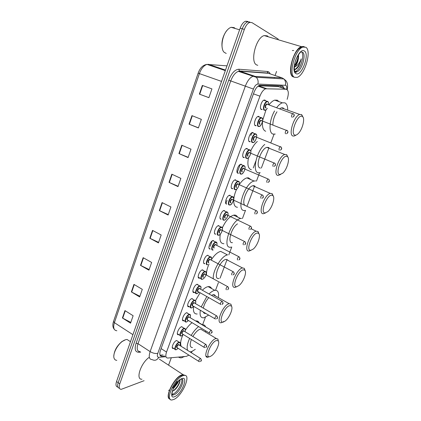 <?xml version="1.0" encoding="UTF-8"?>
<svg xmlns="http://www.w3.org/2000/svg" width="421" height="421" viewBox="0 0 421 421"><rect width="100%" height="100%" fill="white"/><g stroke="black" fill="none" stroke-linecap="round" stroke-linejoin="round"><path stroke-width="0.63" d="M177.43 334.116L178.441 334.742C175.568 335.269 178.757 327.312 181.688 326.664L183.056 327.612M183.998 320.728L183.619 320.823C180.672 321.397 183.872 313.229 186.824 312.682L188.166 313.645M189.234 306.662L188.855 306.756C185.829 307.377 189.045 298.999 192.013 298.547L193.323 299.531M194.523 292.442L194.144 292.542C191.039 293.216 194.27 284.607 197.26 284.259L198.538 285.259M199.864 278.076L199.491 278.181C196.333 278.902 199.507 270.145 202.527 269.824L203.806 270.829M203.706 263.03L204.822 263.672C201.733 264.288 204.801 255.589 207.811 255.242L207.927 255.226M209.132 248.358L210.205 249.011C207.19 249.506 210.163 240.875 213.158 240.491L213.347 240.47M214.626 233.534L215.652 234.187C212.705 234.56 215.589 225.998 218.562 225.582L218.825 225.551M220.172 218.552L221.157 219.199C218.283 219.457 221.078 210.953 224.03 210.505L224.361 210.468M225.788 203.406L226.719 204.048C223.919 204.19 226.63 195.733 229.556 195.26L229.961 195.223M231.466 188.103L232.781 188.692L232.345 188.729C229.613 188.75 232.245 180.346 235.15 179.841L235.623 179.804M237.207 172.626L238.544 173.205L238.039 173.242C235.376 173.142 237.928 164.785 240.801 164.248L241.354 164.211M243.017 156.98L244.364 157.543L243.791 157.575C241.196 157.365 243.68 149.039 246.527 148.476L247.143 148.445M248.895 141.167L250.248 141.709L249.606 141.735C247.08 141.403 249.5 133.115 252.316 132.526L253 132.504M254.837 125.174L256.2 125.695L255.494 125.711C253.032 125.269 255.389 117.001 258.173 116.385L258.92 116.375M260.846 109.007L262.215 109.502L261.441 109.507C259.047 108.95 261.346 100.703 264.099 100.061L264.914 100.066L265.514 100.614M172.347 347.899L173.315 348.514C170.521 348.998 173.699 341.242 176.604 340.505L178.004 341.426M287.122 99.356C288.98 93.478 288.664 90.105 286.159 89.241L265.64 88.784C263.414 89.705 261.515 92.162 259.946 96.162L166.527 352.072C165.279 355.961 165.711 357.95 167.816 358.045L186.45 356.35L188.908 355.124M279.112 86.847L278.055 86.489L258.589 85.763M253.263 167.958L255.815 161.096M191.239 352.651L192.108 351.419M202.601 324.77L205.401 317.313M215.536 290.269L218.41 282.617M220.083 278.149L227.114 259.399M228.819 254.858L231.76 247.001M242.449 218.494L245.475 210.421M247.243 205.711L254.658 185.935M256.457 181.141L259.562 172.852M261.378 168.011L268.998 147.687M270.845 142.756L274.039 134.236M144.093 380.7L121.18 389.357C119.18 389.136 118.717 387.299 119.785 383.847L244.348 29.412C245.769 25.639 247.564 23.308 249.732 22.418L251.969 22.623L278.239 39.1M276.565 71.433L275.071 75.501M274.381 77.375L274.255 77.722M171.226 357.945L168.574 365.16M119.448 388.199C117.538 387.894 117.106 386.057 118.159 382.694L242.254 28.791C243.664 25.023 245.459 22.697 247.632 21.813L249.874 22.024L247.632 21.813C245.459 22.697 243.664 25.023 242.254 28.791L118.159 382.694C117.106 386.057 117.538 387.894 119.448 388.199M284.022 88.515C283.707 86.905 283.012 86.063 281.944 85.979L259.599 85.268C257.357 86.179 255.458 88.621 253.905 92.599L160.485 350.314C159.254 354.187 159.706 356.177 161.838 356.292L164.743 356.045M160.133 355.182L161.859 356.292L160.033 355.187M163.043 354.945L160.154 355.182M117.827 387.052C115.922 386.731 115.491 384.894 116.533 381.542L240.165 28.17C241.57 24.407 243.364 22.092 245.543 21.213L247.795 21.424M181.793 145.219L190.997 149.171L188.076 157.575L178.925 153.56L181.793 145.219M191.96 115.633L201.354 119.354L198.375 127.937L189.034 124.148L191.96 115.633M202.343 85.421L211.937 88.899L208.89 97.667L199.354 94.115L202.343 85.421L202.69 85.547L199.701 94.246L199.354 94.115M152.513 230.403L161.18 234.986L158.433 242.891L149.818 238.249L152.513 230.403M143.145 257.668L151.639 262.441L148.95 270.187L140.503 265.356L143.145 257.668M133.957 284.391L142.293 289.348L139.656 296.942L131.368 291.932L133.957 284.391M124.953 310.593L133.125 315.729L130.542 323.17L122.411 317.987L124.953 310.593M171.831 174.199L180.851 178.372L177.994 186.603L169.021 182.367L171.831 174.199M162.074 202.585L170.915 206.969L168.116 215.031L159.322 210.595L162.074 202.585M168.263 214.599L159.322 210.595M178.109 186.266L169.021 182.367M130.81 322.397L122.411 317.987M139.898 296.247L131.368 291.932M149.166 269.577L140.503 265.356M158.617 242.364L149.818 238.249M208.9 97.64L199.701 94.246M211.937 88.905L202.69 85.547M198.423 127.805L189.034 124.148M188.161 157.338L178.925 153.56M116.796 360.35C115.428 360.271 114.517 359.539 114.059 358.145C112.617 354.214 117.064 345.173 122.274 341.442L125.642 339.668L127.063 339.468L129.705 341.205M170.058 399.087C163.98 398.319 173.889 377.574 181.577 374.99L182.998 374.611L185.077 375.432M170.142 399.192L168.968 398.213C166.358 394.645 173.257 380.616 179.741 376.3L183.209 374.753L185.203 375.464M182.746 375.758L184.166 375.379C191.702 374.153 182.34 395.945 173.878 399.434L172.084 399.95C164.5 401.229 174.426 378.626 182.746 375.758M181.514 378.963C183.43 381.637 177.646 392.209 173.315 393.919L171.989 394.24M172.484 391.346L175.846 388.851C178.399 385.841 179.804 383.052 180.056 380.479L180.056 380.121M178.762 380.91L177.488 383.368L173.21 388.878M177.951 381.71L177.488 383.368M177.152 382.594L173.878 387.483M168.484 396.466C167.7 391.53 174.036 380.095 179.609 376.342L181.64 375.179M141.951 379.226C135.399 379.895 140.577 363.497 148.913 357.524M113.817 356.134C114.159 350.772 116.849 345.915 121.885 341.573L124.711 340M179.799 380.026C180.072 382.789 175.91 389.572 172.342 391.256M177.13 381.437L172.684 388.062M169.679 390.099L168.632 390.304M179.914 381.563C179.262 384.041 177.851 386.504 175.694 388.951L174.099 390.446M169.41 390.851L169.31 390.572M176.683 383.163L174.183 386.915M169.574 390.388L168.895 390.483M216.357 340.531L218.199 340.815C220.33 342.778 215.91 352.714 211.6 355.692L210.263 356.466C204.164 359.239 210.637 342.21 216.357 340.531M209.379 356.666L207.953 357.197C201.98 358.618 209.6 340.305 215.71 338.626L217.841 338.968L218.441 341.178M202.701 330.359L200.612 329.101L200.054 329.227C197.649 330.127 195.255 332.553 192.881 336.505M202.148 324.833L202.406 324.791C203.996 324.607 205.048 325.301 205.569 326.87M205.727 330.859L205.516 332.043M195.297 349.319L191.676 351.588L190.039 351.898M195.66 320.97L195.918 320.934C197.438 320.776 198.486 321.397 199.065 322.802M191.408 339.5C189.518 344.746 189.876 347.436 192.486 347.567M187.677 350.414C186.556 347.809 187.208 343.804 189.634 338.41M191.176 335.463C193.471 331.595 195.944 328.638 198.607 326.596M184.103 347.867L183.651 347.883M181.24 346.367C180.125 343.899 180.646 340.126 182.798 335.048M185.387 330.232C187.508 326.954 189.739 324.438 192.087 322.691M229.698 305.646L231.308 305.978C233.592 307.877 229.477 317.918 225.146 321.055L223.44 322.007C217.483 324.238 224.13 306.746 229.698 305.646M223.798 321.497L221.457 322.686C215.099 324.365 222.846 304.872 229.029 303.736L230.887 304.13L231.613 306.42M215.42 295.984C214.994 294.979 214.236 294.553 213.147 294.711L211.495 295.363M209.042 293.984C211.084 291.937 212.942 290.727 214.615 290.358L214.799 290.322C217.936 290.095 219.125 292.532 218.357 297.631M208.537 315.166L203.743 317.829C200.654 318.023 199.522 315.503 200.338 310.266M202.338 290.222C204.39 288.196 206.264 287.011 207.953 286.664L208.142 286.627C209.769 286.412 210.91 287.043 211.563 288.527M208.779 297.658C206.022 300.826 204.196 304.32 203.306 308.146M203.311 311.998C203.722 313.119 204.485 313.608 205.606 313.461M201.222 306.941L206.816 296.547M197.202 313.987C194.118 314.155 192.929 311.682 193.639 306.567M195.455 300.657L200.101 292.758M243.396 269.824L244.754 270.177C247.206 272.003 243.37 282.223 239.028 285.517L236.97 286.622C231.161 288.285 237.997 270.308 243.396 269.824M236.528 286.801L235.323 287.275C228.703 289.206 236.186 268.951 242.512 267.951L244.28 268.324L245.133 270.687M228.371 260.462L226.019 259.383C219.473 260.199 212.247 280.212 219.062 278.481M213.326 278.823C212.284 271.15 221.593 255.563 227.535 254.905L220.693 251.384C217.768 252.068 214.736 254.731 211.595 259.373M206.527 275.118C206.279 272.013 207.121 268.309 209.037 264.014M257.473 233.024L258.562 233.366C261.178 235.118 257.605 245.59 253.258 249.048L250.869 250.285C245.222 251.342 252.247 232.86 257.473 233.024M251.016 250.263L249.174 251.005C242.964 252.247 249.953 232.35 256.194 231.197L258.031 231.508L259.015 233.934M231.287 247.122L230.787 247.195C221.309 248.958 231.103 219.978 240.633 218.494L241.58 218.378M222.346 227.819C225.73 220.688 229.482 216.468 233.602 215.157L234.565 215.052C235.876 215.084 236.855 215.736 237.502 217.004M237.528 223.867C231.161 227.703 226.966 243.638 232.487 242.649M223.914 243.717C220.493 243.643 219.288 240.459 220.304 234.171M271.934 195.202L272.75 195.507C275.523 197.186 272.192 207.985 267.84 211.616L265.151 212.942C259.673 213.363 266.898 194.355 271.934 195.202M265.64 212.889L263.404 213.731C257.594 214.294 264.146 194.691 270.277 193.392L272.161 193.639L273.271 196.118M254.979 186.171L253.831 185.666L252.858 185.75C247.422 186.666 241.007 202.843 245.033 205.385M245.58 210.4L244.522 210.521C235.623 211.321 244.754 182.761 254.116 181.041L255.615 180.914M239.228 184.64C241.838 180.851 244.39 178.604 246.89 177.904L248.411 177.794L250.958 179.672M245.975 205.822L246.274 205.853M237.47 207.237C232.897 207.4 232.371 197.97 236.734 189.045M286.806 156.323L287.343 156.554C290.269 158.154 287.148 169.379 282.791 173.178L279.828 174.557C274.534 174.305 281.965 154.749 286.806 156.323M280.649 174.505L278.034 175.425C272.608 175.315 278.781 155.928 284.78 154.491L286.69 154.67L287.922 157.196M268.745 147.513L266.872 147.366C260.667 148.655 254.789 167.805 260.436 168.042M260.225 172.721L258.641 172.842C251.805 172.742 256.242 151.276 264.756 144.44M251.395 169.763C248.122 168.847 247.148 164.821 248.474 157.696M250.748 150.886C252.621 146.803 254.805 143.666 257.299 141.482M302.099 116.333L302.362 116.464C305.425 117.98 302.488 129.721 298.126 133.699C296.9 134.878 295.837 135.341 294.921 135.094C289.827 134.12 297.473 113.996 302.099 116.333M296.058 135.062L294.495 135.962L293.079 136.036C288.027 135.257 293.874 116.007 299.731 114.449L301.641 114.565L302.983 117.112M284.138 108.876L282.98 107.86L281.307 107.865L279.739 108.729M276.681 107.634C278.623 105.055 280.512 103.455 282.338 102.829L284.864 102.835C286.68 103.692 287.632 105.929 287.717 109.549M275.234 134.052L273.145 134.115C268.493 133.246 269.13 120.332 274.566 110.928M269.003 104.882C270.945 102.324 272.845 100.745 274.697 100.135L277.26 100.161L278.939 101.635M276.971 111.797C274.224 116.154 272.861 120.538 272.876 124.948M265.704 131.257C263.12 130.299 262.067 127.01 262.546 121.395M262.693 120.274L266.019 109.807M226.23 53.456L224.067 52.23C220.43 48.778 221.814 36.738 226.682 30.77C228.145 28.907 229.65 27.749 231.187 27.302L234.16 27.623L235.223 28.507M293.99 77.111L293.116 76.827C286.59 74.564 293.469 48.894 301.41 46.631L303.72 46.521M257.784 65.313L256.836 65.002C249.732 62.55 255.794 37.553 264.178 35.58L267.324 35.864L268.398 36.832M294.253 77.196L293.079 76.733C288.327 74.28 291.532 56.34 298.189 49.357L301.678 46.71L304.441 46.81M305.814 47.268C312.019 50.673 304.73 75.396 297.126 77.385L294.563 77.301C288.064 75.043 294.979 49.346 302.894 47.073L305.814 47.268M301.341 51.857C305.178 54.367 300.478 70.065 295.584 71.344L294.932 71.486M301.236 58.893C299.868 64.339 297.584 67.96 294.395 69.749C295.963 69.533 297.521 68.149 299.057 65.597L301.236 58.893C299.589 63.187 297.305 65.902 294.395 67.05L294.263 67.123M298.447 54.767L298.447 58.156C297.915 62.108 296.563 65.071 294.395 67.05M298.447 58.156L296.458 63.492L295.579 64.823M291.369 74.154C289.148 68.681 292.774 55.067 298.057 49.446L298.189 49.357M222.377 48.778C221.13 42.763 222.451 36.859 226.345 31.059L228.066 29.223M232.287 27.628L233.197 27.902M298.236 55.072C298.063 58.761 296.773 62.361 294.368 65.871M292.337 50.515L293.674 50.473M299.057 65.597L298.226 66.871M298.61 56.019C298.378 58.682 297.479 61.44 295.9 64.292M280.628 85.926L280.733 87.4M161.111 348.588L166.527 352.072M253.447 93.862L259.946 96.162M258.441 85.858L266.53 88.647M278.055 86.489L286.159 89.241M283.522 87.047L283.28 88.263M286.669 89.331C286.948 87.189 286.648 85.852 285.77 85.326L257.878 84.063C256.184 84.237 254.7 85.9 253.426 89.063L157.796 353.319C156.975 355.919 157.291 357.25 158.743 357.308L165.753 356.703M152.034 359.587C149.155 359.408 148.518 356.75 150.123 351.609L245.375 86.068C247.427 80.764 249.974 77.506 253.005 76.29L282.049 77.859L283.928 78.995M269.093 73.528L282.049 77.859L283.838 78.943C285.449 80.643 285.948 82.732 285.338 85.216M140.719 352.114L138.593 352.256C135.167 352.077 134.331 349.077 136.088 343.252L228.735 80.211C231.55 73.133 234.939 69.47 238.896 69.228L267.388 71.475C268.63 71.596 269.561 72.401 270.187 73.891M119.785 383.847L116.533 381.542M244.348 29.412L240.165 28.17M267.335 71.749L268.303 73.296M157.796 353.319C155.512 353.824 152.955 353.256 150.123 351.609L138.004 343.683C136.451 348.783 137.146 351.451 140.088 351.698M287.233 89.668C288.022 85.31 287.464 82.206 285.549 80.353L283.838 78.943L256.247 77.275L254.358 76.106L239.76 71.186L238.375 71.354C235.292 72.523 232.75 75.722 230.745 80.964L138.004 343.683L136.088 343.252M267.388 71.475L267.782 73.044L268.193 73.286L239.76 71.186L239.323 70.923L238.896 69.228M253.426 89.063L228.735 80.211M139.214 351.609L138.593 352.256M269.419 73.638L267.782 73.044L239.323 70.923L238.375 71.354L256.247 77.275C257.952 79.111 258.499 81.374 257.878 84.063M158.743 357.308C157.117 360.15 154.97 360.939 152.291 359.676M183.751 356.598C182.198 357.971 180.53 358.192 178.741 357.255M210.168 246.322L212.121 240.991M225.861 203.538L227.045 200.317M237.207 172.621L240.175 164.527M250.827 135.504L251.842 132.731M160.522 355.903L161.154 355.85M132.931 334.674L114.396 322.665L113.544 321.402L198.133 73.18L199.396 73.596L114.396 322.665C112.949 327.675 113.765 330.374 116.843 330.753M226.982 65.85L207.016 64.392C203.838 65.439 201.296 68.512 199.396 73.596L221.541 81.4M208.384 64.271L225.498 70.091M162.395 202.748L159.648 210.747M152.828 230.571L150.134 238.407M143.456 257.841L140.814 265.519M134.262 284.57L131.673 292.1M125.253 310.782L122.716 318.16M172.157 174.352L169.353 182.514M182.125 145.361L179.262 153.702M192.302 115.77L189.371 124.284M181.519 378.953C185.74 379.105 179.583 392.567 174.357 394.635L173.231 394.951L172.052 394.566M181.64 378.716C188.934 375.348 182.035 393.614 174.968 396.524C167.369 400.445 174.462 381.363 181.64 378.716M302.504 52.136C306.599 54.225 301.904 70.449 296.9 71.765L295.431 71.807M304.409 51.025C310.035 54.12 301.341 77.148 295.947 73.612C289.948 71.175 298.999 46.836 304.409 51.025M176.236 349.73L175.815 349.777C173.205 350.24 176.194 342.957 178.904 342.252L179.214 342.184C180.351 342.084 180.583 343.199 179.904 345.525M179.878 345.509C180.577 343.389 180.299 342.431 179.03 342.641C176.283 343.383 173.584 350.73 176.473 349.588L178.151 348.325M177.109 347.857C176.131 347.167 176.557 346.004 178.393 344.378L179.009 344.967L178.52 344.767C177.041 346.004 176.631 347.009 177.283 347.778L177.109 347.857M199.612 361.686L199.07 361.555C198.475 360.818 198.901 359.797 200.349 358.492L200.806 358.66M200.817 360.976L201.006 360.471L200.817 360.976M181.298 335.942L180.962 335.979C178.278 336.484 181.277 329.012 184.014 328.391L185.124 328.748M184.987 331.674C185.656 329.58 185.372 328.612 184.14 328.78C181.414 329.422 178.688 336.847 181.551 335.8L183.288 334.5M182.198 334.048C181.235 333.3 181.667 332.127 183.493 330.538L184.103 331.132L183.619 330.922C182.13 332.164 181.725 333.174 182.404 333.958L182.198 334.048M204.848 347.625L204.417 347.509C203.801 346.757 204.222 345.725 205.68 344.42L206.127 344.604M206.153 346.915L206.348 346.404L206.153 346.915M186.419 322.007L186.161 322.028C183.409 322.581 186.419 314.913 189.171 314.382L190.25 314.761M186.703 321.865L186.371 321.986M190.15 317.692C190.787 315.618 190.502 314.645 189.303 314.771C186.603 315.313 183.845 322.818 186.687 321.87L188.482 320.534M187.34 320.097C186.392 319.286 186.829 318.102 188.645 316.55L189.245 317.155L188.776 316.934C187.277 318.176 186.877 319.192 187.577 319.992L187.34 320.097M210.147 333.406L209.821 333.311C209.179 332.543 209.595 331.501 211.068 330.196L211.5 330.39M211.547 332.695L211.742 332.18L211.547 332.695M191.587 307.925L191.418 307.935C188.592 308.53 191.618 300.662 194.391 300.226L194.497 300.205C195.833 300.431 196.133 301.557 195.397 303.573M195.365 303.557C195.97 301.51 195.686 300.531 194.518 300.61C191.844 301.052 189.055 308.635 191.876 307.788L193.728 306.42M192.807 305.883L192.534 305.993C191.608 305.12 192.05 303.925 193.86 302.41L194.444 303.025L193.986 302.794C192.476 304.036 192.076 305.062 192.802 305.878L214.905 318.739M215.494 319.029L215.284 318.96C214.621 318.171 215.031 317.124 216.515 315.818L216.936 316.024M216.999 318.329L217.199 317.808L216.999 318.329M196.817 293.69L196.728 293.695C193.828 294.337 196.87 286.254 199.659 285.912L200.659 286.322M200.638 289.269C201.212 287.248 200.928 286.259 199.796 286.301C197.144 286.633 194.323 294.305 197.123 293.553L199.033 292.153M199.691 288.738L199.254 288.506C197.728 289.743 197.338 290.779 198.086 291.616L197.786 291.742C196.875 290.806 197.323 289.595 199.122 288.117L199.701 288.738M220.904 304.488L220.804 304.451C220.12 303.641 220.525 302.588 222.025 301.283L222.43 301.494M222.514 303.799L222.714 303.273L222.514 303.799M202.096 279.302L202.101 279.302C199.149 279.991 202.138 271.766 204.959 271.456L205.948 271.866M205.969 274.818C206.506 272.829 206.227 271.834 205.122 271.834C202.501 272.061 199.649 279.818 202.422 279.165M203.096 277.339C202.201 276.334 202.654 275.113 204.448 273.671L205.011 274.303M205.001 274.287L204.569 274.06C203.038 275.302 202.654 276.35 203.422 277.202M226.382 289.785C225.682 288.964 226.082 287.896 227.582 286.59L227.982 286.806M228.087 289.111L228.287 288.58L228.087 289.111M207.453 264.767C204.569 265.346 207.469 257.184 210.274 256.842L211.537 258.01M211.363 260.194C211.858 258.247 211.579 257.252 210.511 257.215C207.916 257.331 205.032 265.167 207.779 264.625M208.463 262.778C207.585 261.704 208.042 260.467 209.826 259.068L210.379 259.704M210.353 259.662L209.926 259.462C208.416 260.699 208.037 261.757 208.79 262.636M231.997 274.966C231.308 274.108 231.708 273.034 233.187 271.74L233.602 271.95M233.723 274.26L233.923 273.718L233.723 274.26M212.868 250.069C210.053 250.542 212.858 242.438 215.652 242.07L216.952 243.243M216.81 245.417C217.273 243.501 216.989 242.507 215.957 242.433C213.389 242.433 210.479 250.358 213.2 249.921M213.889 248.053C213.026 246.916 213.489 245.664 215.268 244.312L215.805 244.943M215.762 244.88L215.341 244.706C213.847 245.938 213.479 247.001 214.221 247.906M237.676 259.973C237.002 259.094 237.397 258.005 238.854 256.715L239.275 256.931M239.417 259.241L239.628 258.699L239.417 259.241M218.341 235.213C215.594 235.571 218.315 227.529 221.088 227.13L222.162 227.535M218.678 235.06C221.204 235.113 224.114 227.245 221.467 227.487C218.925 227.377 215.978 235.392 218.678 235.06M219.373 233.171C218.531 231.96 218.999 230.703 220.767 229.387L221.288 230.024M221.23 229.934L220.815 229.787C219.346 231.008 218.978 232.087 219.709 233.018M243.422 244.817C242.759 243.906 243.149 242.812 244.585 241.528L245.017 241.738M245.18 244.059L245.39 243.506L245.18 244.059M223.872 220.194C221.193 220.441 223.83 212.452 226.582 212.026L227.682 212.426M224.214 220.036C226.714 220.204 229.655 212.252 227.035 212.379C224.519 212.152 221.546 220.251 224.214 220.036M224.914 218.125C224.093 216.847 224.567 215.568 226.33 214.3L226.835 214.931M226.756 214.826L226.345 214.699C224.898 215.92 224.535 217.01 225.256 217.967M249.227 229.492C248.579 228.55 248.964 227.44 250.379 226.166L250.827 226.377M251.011 228.698L251.221 228.14L251.011 228.698M229.466 205.011C226.856 205.143 229.413 197.207 232.145 196.754L232.524 196.718L233.555 197.928M229.808 204.848C232.281 205.127 235.255 197.091 232.666 197.102C230.182 196.754 227.172 204.948 229.808 204.848M230.524 202.917C229.719 201.559 230.198 200.27 231.95 199.044L232.439 199.675M232.345 199.549L231.939 199.449C230.519 200.659 230.161 201.759 230.866 202.748M255.105 213.989C254.468 213.021 254.847 211.9 256.242 210.632L256.694 210.837M256.905 213.168L257.115 212.605L256.905 213.168M235.471 189.487C237.912 189.887 240.917 181.761 238.354 181.656C235.902 181.183 232.86 189.471 235.471 189.487M236.192 187.534C235.407 186.103 235.892 184.798 237.633 183.619L238.112 184.245M237.986 184.103L237.602 184.019C236.202 185.229 235.844 186.345 236.539 187.361M261.041 198.312C260.42 197.312 260.799 196.175 262.172 194.912L262.63 195.118M262.862 197.46L263.083 196.891L262.862 197.46M235.123 189.655C232.576 189.682 235.06 181.788 237.77 181.304L238.212 181.267M240.844 174.131C238.36 174.041 240.775 166.19 243.459 165.685L244.612 166.058M241.196 173.952C243.606 174.478 246.643 166.263 244.112 166.037C241.691 165.437 238.612 173.815 241.196 173.952M241.922 171.978C241.159 170.473 241.649 169.153 243.38 168.021L243.843 168.642M267.051 182.456C266.446 181.419 266.819 180.277 268.172 179.02L243.322 168.421C241.943 169.626 241.596 170.752 242.275 171.8M268.151 182.414C269.487 181.783 269.74 180.788 268.908 179.43L268.64 179.22M268.893 181.572L269.114 180.993L268.893 181.572M246.627 158.428C244.212 158.233 246.559 150.418 249.211 149.881L250.379 150.25M246.985 158.249C249.364 158.896 252.437 150.586 249.932 150.239C247.543 149.513 244.433 157.991 246.985 158.249M247.716 156.249C246.98 154.665 247.469 153.333 249.195 152.244L249.637 152.86M249.464 152.686L249.111 152.649C247.758 153.849 247.411 154.986 248.074 156.065M273.129 166.416C272.54 165.348 272.908 164.19 274.239 162.938L274.713 163.132M274.992 165.5L275.213 164.916L274.992 165.5M252.479 142.551C250.121 142.245 252.411 134.457 255.037 133.899L256.215 134.257M251.926 132.683L255.789 133.967C258.468 134.688 254.973 143.198 253.079 142.524L252.568 142.566M252.837 142.361C255.184 143.14 258.289 134.736 255.821 134.262C253.463 133.404 250.316 141.977 252.837 142.361M253.579 140.34C252.863 138.683 253.358 137.33 255.073 136.293L255.5 136.899M255.3 136.714L254.968 136.693C253.637 137.888 253.289 139.041 253.942 140.151M279.276 150.192C278.702 149.092 279.07 147.913 280.381 146.666L280.86 146.855M281.165 149.239L281.386 148.65L281.165 149.239M258.394 126.489C256.1 126.079 258.331 118.317 260.931 117.727L262.115 118.075M257.778 116.554L261.751 117.822C264.314 118.475 260.999 127.153 259.057 126.474L258.441 126.5M258.757 126.295C261.073 127.205 264.214 118.706 261.773 118.106C259.452 117.112 256.268 125.784 258.757 126.295M259.51 124.253C258.815 122.511 259.315 121.148 261.02 120.159L261.425 120.753L260.894 120.553C259.578 121.748 259.241 122.916 259.873 124.058M285.496 133.773C284.938 132.641 285.306 131.452 286.596 130.21L287.075 130.394M287.406 132.789L287.632 132.194L287.406 132.789M267.309 108.297C266.53 109.518 265.793 110.165 265.098 110.239L264.377 110.249C262.146 109.723 264.325 101.982 266.893 101.372L268.088 101.708M268.577 104.724C268.772 103.113 268.514 102.124 267.798 101.761C265.509 100.63 262.288 109.402 264.746 110.044C265.53 110.244 266.372 109.66 267.272 108.286M266.093 107.855L265.504 107.981C264.835 106.155 265.341 104.776 267.035 103.84L267.393 104.303M267.393 104.413L266.882 104.229C265.593 105.418 265.256 106.602 265.872 107.776M291.79 117.17C291.248 115.996 291.611 114.796 292.879 113.554L293.363 113.733M293.721 116.149L293.947 115.543L293.721 116.149M183.619 320.823L182.572 320.192M188.855 306.756L187.771 306.125M194.144 292.542L193.023 291.911M199.491 278.181L198.333 277.544M281.907 85.979L282.307 87.931M258.036 86.163L265.64 88.784M183.988 356.824L184.54 356.524M249.732 22.418L245.543 21.213M198.133 73.18C200.049 67.86 203.011 64.929 207.016 64.392L225.309 70.628M114.217 329.222C112.665 327.354 112.444 324.744 113.544 321.402M130.468 341.705L127.063 339.468M182.998 374.611L159.238 359.039M184.166 375.379L183.209 374.753M180.635 379.389C180.02 379.489 178.246 381.373 175.315 385.047C172.047 389.751 171.542 395.361 172.378 395.156L173.231 394.951L172.184 394.235M175.594 379.874L175.92 379.784M121.885 341.573L122.274 341.442M218.199 340.815L217.841 338.968M216.252 338.484L200.612 329.101M202.406 324.791L195.918 320.934M207.953 357.197L206.006 355.992M231.308 305.978L230.887 304.13M229.203 303.699L213.147 294.711M214.799 290.322L208.142 286.627M244.754 270.177L244.28 268.324M242.512 267.951L226.019 259.383M258.562 233.366L258.031 231.508M240.633 218.494L233.602 215.157M256.194 231.197L251.19 228.798M272.75 195.507L272.161 193.639M254.116 181.041L246.89 177.904M270.277 193.392L252.858 185.75M287.343 156.554L286.69 154.67M284.78 154.491L266.872 147.366M302.362 116.464L301.641 114.565M282.338 102.829L274.697 100.135M299.731 114.449L281.307 107.865M295.584 71.344L296.9 71.765L295.926 72.37C293.979 72.591 293.379 64.06 296.826 57.561C300.257 51.572 300.199 53.072 300.636 52.015M302.894 47.073L301.678 46.71M301.41 46.631L264.178 35.58M239.591 29.807L231.187 27.302M226.345 31.059L226.682 30.77M178.178 348.341L176.42 349.672M178.941 344.925L200.47 358.455C201.675 359.866 201.68 360.865 200.475 361.465M179.214 342.184L176.557 340.521M174.91 349.204L172.257 347.514M198.733 361.339L177.283 347.778M181.567 326.707L184.256 328.343C185.414 328.227 185.661 329.343 185.014 331.69M183.314 334.516L181.498 335.89M184.03 331.09L205.774 344.394C207.016 345.804 207.021 346.815 205.795 347.425M180.02 335.395L177.336 333.737M204.064 347.293L182.404 333.958M186.629 312.74L189.35 314.35C190.524 314.219 190.797 315.34 190.176 317.708M188.508 320.549L186.629 321.96M189.176 317.113L211.137 330.18C212.41 331.611 212.416 332.627 211.168 333.232M185.187 321.444L182.472 319.813M209.458 333.095L187.577 319.992M193.755 306.435L191.818 307.877M194.37 302.983L216.562 315.808C217.862 317.255 217.873 318.281 216.599 318.886M194.497 300.205L191.75 298.626M190.408 307.346L187.666 305.746M196.923 284.359L199.696 285.906C201.064 286.117 201.385 287.243 200.67 289.285M199.059 292.169L197.06 293.653M199.628 288.695L222.041 301.283C223.372 302.741 223.388 303.778 222.088 304.383M195.686 293.105L192.913 291.532M220.415 304.23L198.086 291.616M202.148 269.935L204.995 271.45C207.99 271.334 205.327 278.497 202.359 279.27M204.932 274.25L227.619 286.606C228.935 287.664 228.94 288.701 227.635 289.722M201.022 278.707L198.217 277.165M211.389 260.21C211.826 257.82 211.495 256.699 210.4 256.842L207.437 255.352M210.295 259.631L233.339 271.798C234.597 273.176 234.565 274.208 233.239 274.897M216.841 245.432C217.241 243.101 216.915 241.98 215.857 242.064L212.779 240.612M215.715 244.854L239.112 256.831C240.286 258.173 240.212 259.199 238.902 259.91M218.594 235.181C220.993 235.855 224.304 226.345 221.378 227.135L218.183 225.703M221.188 229.913L244.948 241.696C246.043 242.97 245.938 243.991 244.627 244.754M224.146 220.162C225.224 220.136 226.366 218.899 227.561 216.457C228.729 214.273 227.608 211.505 226.956 212.037L223.646 210.632M226.724 214.81L250.848 226.393C251.874 227.593 251.732 228.608 250.416 229.429M229.808 204.974C232.203 205.616 235.376 196.328 232.597 196.77L229.177 195.391M232.324 199.538L256.805 210.916C257.763 212.026 257.584 213.031 256.263 213.936M235.534 189.618C237.865 190.255 241.017 181.067 238.302 181.33L234.765 179.983M237.981 184.098L262.825 195.265C263.704 196.681 263.483 197.681 262.178 198.265M241.317 174.094C243.18 174.673 246.948 166.611 244.064 165.721L240.417 164.395M247.164 158.396C248.943 159.164 252.711 150.686 249.895 149.934L246.138 148.629M249.495 152.697L275.055 163.406C275.855 164.695 275.571 165.685 274.192 166.384M255.347 136.73L281.27 147.197C282.044 148.424 281.723 149.413 280.291 150.171M261.273 120.585L287.548 130.799C288.306 131.968 287.948 132.957 286.459 133.762M268.614 104.74C268.961 103.54 268.682 102.456 267.782 101.487L263.704 100.24M267.267 104.255L293.9 114.202C294.647 115.322 294.247 116.312 292.695 117.17"/></g></svg>
